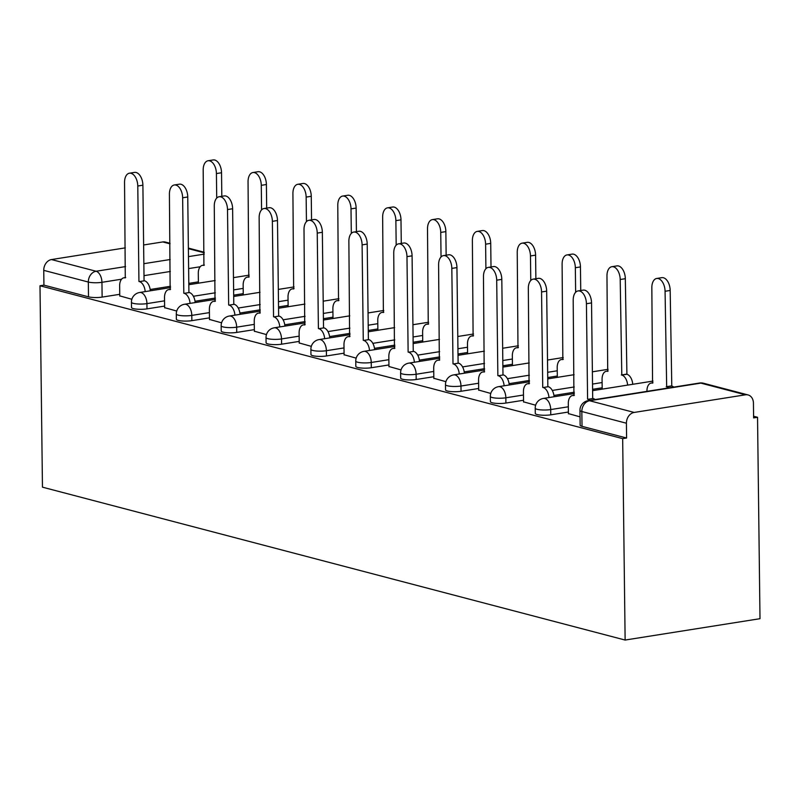 <?xml version="1.0" encoding="UTF-8"?>
<svg xmlns="http://www.w3.org/2000/svg" width="800" height="800" viewBox="0 0 800 800"><rect width="100%" height="100%" fill="white"/><g stroke="black" fill="none" stroke-linecap="round" stroke-linejoin="round"><path stroke-width="1.2" d="M535.28 413.43A9.74 1.95 -0.7 0 0 537.16 414.55A9.74 1.95 -0.7 0 0 550.77 414.82L550.71 409.57A9.74 1.95 179.3 0 1 537.09 409.3A9.74 1.95 179.3 0 1 535.22 408.18L535.28 413.43M490.41 401.66A9.74 1.95 -0.7 0 0 492.29 402.78A9.74 1.95 -0.7 0 0 505.91 403.05L505.85 397.8A9.74 1.95 179.3 0 1 492.23 397.53A9.74 1.95 179.3 0 1 490.35 396.41L490.41 401.66M445.55 389.88A9.74 1.95 -0.7 0 0 447.43 391.01A9.74 1.95 -0.7 0 0 461.04 391.27L460.98 386.03A9.74 1.95 179.3 0 1 447.36 385.76A9.74 1.95 179.3 0 1 445.49 384.63L445.55 389.88M400.68 378.11A9.74 1.95 -0.7 0 0 402.56 379.24A9.74 1.95 -0.7 0 0 416.18 379.5L416.12 374.25A9.74 1.95 179.3 0 1 402.5 373.99A9.74 1.95 179.3 0 1 400.62 372.86L400.68 378.11M355.82 366.34A9.74 1.95 -0.7 0 0 357.7 367.47A9.74 1.95 -0.7 0 0 371.32 367.73L371.25 362.48A9.74 1.95 179.3 0 1 357.63 362.22A9.74 1.95 179.3 0 1 355.76 361.09L355.82 366.34M310.96 354.57A9.74 1.95 -0.7 0 0 312.83 355.7A9.74 1.95 -0.7 0 0 326.45 355.96L326.39 350.71A9.74 1.95 179.3 0 1 312.77 350.45A9.74 1.95 179.3 0 1 310.89 349.32L310.96 354.57M266.09 342.8A9.74 1.95 -0.7 0 0 267.97 343.93A9.74 1.95 -0.7 0 0 281.59 344.19L281.52 338.94A9.74 1.95 179.3 0 1 267.9 338.68A9.74 1.95 179.3 0 1 266.03 337.55L266.09 342.8M221.23 331.03A9.74 1.95 -0.7 0 0 223.1 332.15A9.74 1.95 -0.7 0 0 236.72 332.42L236.66 327.17A9.74 1.95 179.3 0 1 223.04 326.9A9.74 1.95 179.3 0 1 221.16 325.78L221.23 331.03M176.36 319.26A9.74 1.95 -0.7 0 0 178.24 320.38A9.74 1.95 -0.7 0 0 191.86 320.65L191.79 315.4A9.74 1.95 179.3 0 1 178.18 315.13A9.74 1.95 179.3 0 1 176.3 314.01L176.36 319.26M131.5 307.48A9.74 1.95 -0.7 0 0 133.37 308.61A9.74 1.95 -0.7 0 0 146.99 308.87L146.93 303.62A9.74 1.95 179.3 0 1 133.31 303.36A9.74 1.95 179.3 0 1 131.43 302.23L131.5 307.48M121.57 279.2L101.94 282.31A9.74 1.95 179.3 0 1 88.33 282.04L43.75 270.35L43.93 285.14L40 285.77L622.67 438.64L625.13 640.05L760 618.69L757.54 417.29L753.59 416.25M40 285.77L42.46 487.17L625.13 640.05M757.54 417.29L753.61 417.91L753.43 403.11A9.74 7.72 104.7 0 0 748.04 394.93A9.74 7.72 104.7 0 0 745.45 394.81L634.17 412.44A9.74 7.72 104.7 0 0 626.42 423.23L581.84 411.53A9.74 1.95 179.3 0 1 579.96 410.4L580.14 425.2A9.74 1.95 179.3 0 0 582.02 426.33L581.84 411.53A9.74 7.72 104.7 0 1 589.59 400.74L634.17 412.44M622.67 438.64L626.6 438.02L626.42 423.23M198.39 281.86L188.81 283.38M170.54 286.27L150.16 289.5M119.75 294.31L102.13 297.1L101.94 282.31A9.74 5.62 81 0 0 96.08 271.25L125.58 266.58M170.02 243.84L162.78 241.94L143.62 244.97M125.35 247.86L51.5 259.56L96.08 271.25A9.74 7.72 104.7 0 0 88.33 282.04L88.51 296.84A9.74 1.95 -0.7 0 0 102.13 297.1M162.78 241.94A9.74 7.72 -75.3 0 1 165.37 242.06L170.01 243.27M43.75 270.35A9.74 7.72 -75.3 0 1 51.5 259.56M164.63 307.65L176.72 311.05M209.5 319.43L221.58 322.82M254.36 331.2L266.45 334.59M299.23 342.97L311.31 346.36M344.09 354.74L356.18 358.14M388.96 366.51L401.04 369.91M433.82 378.28L445.91 381.68M478.69 390.05L490.77 393.45M523.55 401.83L535.64 405.22M568.42 413.6L580.04 416.87M568.4 412.03L550.77 414.82M602.18 387.8L592.59 389.32M574.32 392.21L553.94 395.44M523.53 400.26L505.91 403.05M557.31 376.03L547.73 377.55M529.46 380.44L509.08 383.67M478.67 388.48L461.04 391.27M512.45 364.26L502.86 365.78M484.59 368.67L464.21 371.9M433.8 376.71L416.18 379.5M467.58 352.49L458 354M439.73 356.9L419.35 360.13M388.94 364.94L371.32 367.73M422.72 340.72L413.13 342.23M394.86 345.13L374.48 348.35M344.08 353.17L326.45 355.96M377.85 328.94L368.27 330.46M350 333.36L329.62 336.58M299.21 341.4L281.59 344.19M332.99 317.17L323.4 318.69M305.13 321.58L284.76 324.81M254.35 329.63L236.72 332.42M288.12 305.4L278.54 306.92M260.27 309.81L239.89 313.04M209.48 317.86L191.86 320.65M243.26 293.63L233.67 295.15M215.4 298.04L195.03 301.27M164.62 306.08L146.99 308.87M119.77 295.88L131.85 299.28M626.6 438.02L582.02 426.33M43.93 285.14L88.51 296.84M145.2 291.61A9.74 5.62 -99 0 0 139.38 281.58L144.49 280.77A9.74 5.62 81 0 1 150.31 290.8M138.94 281.47L137.78 186.01A11.21 6.46 -99 0 0 129.41 173.21L134.52 172.4A11.21 6.46 81 0 1 142.89 185.2L144.06 280.66M129.41 173.21A11.21 6.46 -99 0 0 124.55 182.54L125.28 277.88A9.74 5.62 -99 0 0 123.88 277.81A9.74 5.62 -99 0 0 119.65 285.92L119.77 296.11M216.72 198.1L216.42 173.56A11.21 6.46 -99 0 0 208.05 160.76A11.21 6.46 -99 0 0 203.19 170.09L203.92 265.43A9.74 5.62 -99 0 0 202.52 265.35A9.74 5.62 -99 0 0 198.29 273.47L198.41 283.19M208.05 160.76L213.16 159.95A11.21 6.46 81 0 1 221.53 172.75L221.82 196.33M190.06 303.38A9.74 5.62 -99 0 0 184.24 293.35L189.35 292.54A9.74 5.62 81 0 1 195.18 302.58M183.81 293.24L182.64 197.79A11.21 6.46 -99 0 0 174.28 184.98L179.39 184.17A11.21 6.46 81 0 1 187.75 196.98L188.92 292.43M174.28 184.98A11.21 6.46 -99 0 0 169.41 194.31L170.15 289.66A9.74 5.62 -99 0 0 168.74 289.58A9.74 5.62 -99 0 0 164.51 297.69L164.64 307.88M234.93 315.16A9.74 5.62 -99 0 0 229.11 305.12L234.22 304.31A9.74 5.62 81 0 1 240.04 314.35M228.67 305.01L227.51 209.56A11.21 6.46 -99 0 0 219.14 196.75L224.25 195.94A11.21 6.46 81 0 1 232.62 208.75L233.79 304.2M219.14 196.75A11.21 6.46 -99 0 0 214.28 206.09L215.01 301.43A9.74 5.62 -99 0 0 213.61 301.35A9.74 5.62 -99 0 0 209.38 309.46L209.5 319.65M261.58 209.87L261.28 185.33A11.21 6.46 -99 0 0 252.92 172.53A11.21 6.46 -99 0 0 248.05 181.86L248.79 277.2A9.74 5.62 -99 0 0 247.38 277.12A9.74 5.62 -99 0 0 243.15 285.24L243.27 294.96M252.92 172.53L258.03 171.72A11.21 6.46 81 0 1 266.4 184.52L266.68 208.1M306.45 221.64L306.15 197.1A11.21 6.46 -99 0 0 297.78 184.3A11.21 6.46 -99 0 0 292.92 193.63L293.65 288.97A9.74 5.62 -99 0 0 292.25 288.89A9.74 5.62 -99 0 0 288.02 297.01L288.14 306.73M297.78 184.3L302.89 183.49A11.21 6.46 81 0 1 311.26 196.29L311.55 219.87M279.79 326.93A9.74 5.62 -99 0 0 273.97 316.9L279.08 316.09A9.74 5.62 81 0 1 284.91 326.12M273.54 316.78L272.37 221.33A11.21 6.46 -99 0 0 264.01 208.53L269.12 207.72A11.21 6.46 81 0 1 277.48 220.52L278.65 315.97M264.01 208.53A11.21 6.46 -99 0 0 259.14 217.86L259.88 313.2A9.74 5.62 -99 0 0 258.47 313.12A9.74 5.62 -99 0 0 254.24 321.23L254.37 331.42M324.66 338.7A9.74 5.62 -99 0 0 318.84 328.67L323.95 327.86A9.74 5.62 81 0 1 329.77 337.89M318.4 328.55L317.24 233.1A11.21 6.46 -99 0 0 308.87 220.3L313.98 219.49A11.21 6.46 81 0 1 322.35 232.29L323.52 327.74M308.87 220.3A11.21 6.46 -99 0 0 304.01 229.63L304.74 324.97A9.74 5.62 -99 0 0 303.34 324.89A9.74 5.62 -99 0 0 299.11 333.01L299.23 343.19M369.52 350.47A9.74 5.62 -99 0 0 363.7 340.44L368.81 339.63A9.74 5.62 81 0 1 374.64 349.66M363.27 340.33L362.1 244.87A11.21 6.46 -99 0 0 353.73 232.07L358.85 231.26A11.21 6.46 81 0 1 367.21 244.06L368.38 339.52M353.73 232.07A11.21 6.46 -99 0 0 348.87 241.4L349.61 336.74A9.74 5.62 -99 0 0 348.2 336.66A9.74 5.62 -99 0 0 343.97 344.78L344.1 354.97M351.31 233.41L351.01 208.87A11.21 6.46 -99 0 0 342.65 196.07A11.21 6.46 -99 0 0 337.78 205.4L338.52 300.74A9.74 5.62 -99 0 0 337.11 300.67A9.74 5.62 -99 0 0 332.88 308.78L333 318.5M342.65 196.07L347.76 195.26A11.21 6.46 81 0 1 356.13 208.07L356.41 231.64M396.18 245.18L395.88 220.65A11.21 6.46 -99 0 0 387.51 207.84A11.21 6.46 -99 0 0 382.65 217.18L383.38 312.52A9.74 5.62 -99 0 0 381.98 312.44A9.74 5.62 -99 0 0 377.75 320.55L377.87 330.27M387.51 207.84L392.62 207.03A11.21 6.46 81 0 1 400.99 219.84L401.28 243.42M441.04 256.96L440.74 232.42A11.21 6.46 -99 0 0 432.38 219.61A11.21 6.46 -99 0 0 427.51 228.95L428.25 324.29A9.74 5.62 -99 0 0 426.84 324.21A9.74 5.62 -99 0 0 422.61 332.32L422.73 342.04M432.38 219.61L437.49 218.81A11.21 6.46 81 0 1 445.86 231.61L446.14 255.19M414.39 362.24A9.74 5.62 -99 0 0 408.56 352.21L413.68 351.4A9.74 5.62 81 0 1 419.5 361.43M408.13 352.1L406.97 256.64A11.21 6.46 -99 0 0 398.6 243.84L403.71 243.03A11.21 6.46 81 0 1 412.08 255.83L413.25 351.29M398.6 243.84A11.21 6.46 -99 0 0 393.74 253.17L394.47 348.51A9.74 5.62 -99 0 0 393.07 348.43A9.74 5.62 -99 0 0 388.84 356.55L388.96 366.74M485.91 268.73L485.61 244.19A11.21 6.46 -99 0 0 477.24 231.39A11.21 6.46 -99 0 0 472.38 240.72L473.11 336.06A9.74 5.62 -99 0 0 471.71 335.98A9.74 5.62 -99 0 0 467.48 344.1L467.6 353.82M477.24 231.39L482.35 230.58A11.21 6.46 81 0 1 490.72 243.38L491.01 266.96M459.25 374.01A9.74 5.62 -99 0 0 453.43 363.98L458.54 363.17A9.74 5.62 81 0 1 464.37 373.2M453 363.87L451.83 268.41A11.21 6.46 -99 0 0 443.46 255.61L448.58 254.8A11.21 6.46 81 0 1 456.94 267.6L458.11 363.06M443.46 255.61A11.21 6.46 -99 0 0 438.6 264.94L439.34 360.28A9.74 5.62 -99 0 0 437.93 360.21A9.74 5.62 -99 0 0 433.7 368.32L433.83 378.51M530.77 280.5L530.47 255.96A11.21 6.46 -99 0 0 522.11 243.16A11.21 6.46 -99 0 0 517.24 252.49L517.98 347.83A9.74 5.62 -99 0 0 516.57 347.75A9.74 5.62 -99 0 0 512.34 355.87L512.46 365.59M522.11 243.16L527.22 242.35A11.21 6.46 81 0 1 535.59 255.15L535.87 278.73M504.12 385.78A9.74 5.62 -99 0 0 498.29 375.75L503.41 374.94A9.74 5.62 81 0 1 509.23 384.98M497.86 375.64L496.7 280.19A11.21 6.46 -99 0 0 488.33 267.38L493.44 266.57A11.21 6.46 81 0 1 501.81 279.38L502.98 374.83M488.33 267.38A11.21 6.46 -99 0 0 483.47 276.71L484.2 372.06A9.74 5.62 -99 0 0 482.8 371.98A9.74 5.62 -99 0 0 478.57 380.09L478.69 390.28M575.64 292.27L575.34 267.73A11.21 6.46 -99 0 0 566.97 254.93A11.21 6.46 -99 0 0 562.11 264.26L562.84 359.6A9.74 5.62 -99 0 0 561.44 359.52A9.74 5.62 -99 0 0 557.21 367.64L557.33 377.36M566.97 254.93L572.08 254.12A11.21 6.46 81 0 1 580.45 266.92L580.74 290.5M548.98 397.56A9.74 5.62 -99 0 0 543.16 387.52L548.27 386.71A9.74 5.62 81 0 1 554.09 396.75M542.73 387.41L541.56 291.96A11.21 6.46 -99 0 0 533.19 279.15L538.31 278.34A11.21 6.46 81 0 1 546.67 291.15L547.84 386.6M533.19 279.15A11.21 6.46 -99 0 0 528.33 288.49L529.07 383.83A9.74 5.62 -99 0 0 527.66 383.75A9.74 5.62 -99 0 0 523.43 391.86L523.56 402.05M627.62 385.1A9.74 5.62 -99 0 0 621.8 375.07L620.2 279.5A11.21 6.46 -99 0 0 611.84 266.7A11.21 6.46 -99 0 0 606.97 276.03L607.71 371.37A9.74 5.62 -99 0 0 606.3 371.29A9.74 5.62 -99 0 0 602.07 379.41L602.19 389.13M611.84 266.7L616.95 265.89A11.21 6.46 81 0 1 625.32 278.69L626.91 374.26A9.74 5.62 81 0 1 632.74 384.29M626.48 374.15L621.37 374.96M589.98 400.38A9.74 5.62 -99 0 0 588.02 399.3L593.14 398.49A9.74 5.62 81 0 1 595.1 399.57M587.59 399.18L586.43 303.73A11.21 6.46 -99 0 0 578.06 290.93L583.17 290.12A11.21 6.46 81 0 1 591.54 302.92L592.7 398.37M578.06 290.93A11.21 6.46 -99 0 0 573.2 300.26L573.93 395.6A9.74 5.62 -99 0 0 572.52 395.52A9.74 5.62 -99 0 0 568.3 403.63L568.42 413.82M668.63 387.92A9.74 5.62 -99 0 0 666.67 386.84L665.07 291.27A11.21 6.46 -99 0 0 656.7 278.47A11.21 6.46 -99 0 0 651.84 287.8L652.57 383.14A9.74 5.62 -99 0 0 651.17 383.07A9.74 5.62 -99 0 0 646.94 391.18L646.94 391.36M656.7 278.47L661.81 277.66A11.21 6.46 81 0 1 670.18 290.47L671.78 386.03A9.74 5.62 81 0 1 673.74 387.11M671.35 385.92L666.23 386.73M745.45 394.81L700.87 383.12L589.59 400.74A9.74 5.62 -99 0 0 588.18 400.66A9.74 9.74 0 0 0 579.96 410.4M200.21 266.75L188.63 268.58M170.36 271.47L143.99 275.65M143.85 263.69L170.21 259.51M188.48 256.62L204.22 254.13M204.2 252.8L188.39 248.65M568.34 406.78L550.71 409.57A9.74 5.62 -99 0 0 544.84 398.51A9.74 5.62 81 0 0 543.43 398.43A9.74 9.74 0 0 0 535.22 408.18M602.11 382.55L592.53 384.07M574.26 386.96L552.3 390.44M523.47 395.01L505.85 397.8A9.74 5.62 -99 0 0 499.98 386.74A9.74 5.62 81 0 0 498.57 386.66A9.74 9.74 0 0 0 490.35 396.41M557.25 370.78L547.67 372.3M529.39 375.19L507.43 378.67M478.61 383.23L460.98 386.03A9.74 5.62 -99 0 0 455.11 374.97A9.74 5.62 81 0 0 453.7 374.89A9.74 9.74 0 0 0 445.49 384.63M512.38 359.01L502.8 360.53M484.53 363.42L462.57 366.9M433.74 371.46L416.12 374.25A9.74 5.62 -99 0 0 410.25 363.2A9.74 5.62 81 0 0 408.84 363.12A9.74 9.74 0 0 0 400.62 372.86M467.52 347.24L457.94 348.75M439.66 351.65L417.7 355.13M388.88 359.69L371.25 362.48A9.74 5.62 -99 0 0 365.38 351.43A9.74 5.62 81 0 0 363.97 351.35A9.74 9.74 0 0 0 355.76 361.09M422.65 335.47L413.07 336.98M394.8 339.88L372.84 343.35M344.01 347.92L326.39 350.71A9.74 5.62 -99 0 0 320.52 339.66A9.74 5.62 81 0 0 319.11 339.58A9.74 9.74 0 0 0 310.89 349.32M377.79 323.69L368.21 325.21M349.93 328.11L327.97 331.58M299.15 336.15L281.52 338.94A9.74 5.62 -99 0 0 275.65 327.88A9.74 5.62 81 0 0 274.25 327.81A9.74 9.74 0 0 0 266.03 337.55M332.92 311.92L323.34 313.44M305.07 316.33L283.11 319.81M254.28 324.38L236.66 327.17A9.74 5.62 -99 0 0 230.79 316.11A9.74 5.62 81 0 0 229.38 316.03A9.74 9.74 0 0 0 221.16 325.78M288.06 300.15L278.48 301.67M260.2 304.56L238.24 308.04M209.42 312.61L191.79 315.4A9.74 5.62 -99 0 0 185.92 304.34A9.74 5.62 81 0 0 184.52 304.26A9.74 9.74 0 0 0 176.3 314.01M243.19 288.38L233.61 289.9M215.34 292.79L193.38 296.27M164.55 300.83L146.93 303.62A9.74 5.62 -99 0 0 141.06 292.57A9.74 5.62 81 0 0 139.65 292.49A9.74 9.74 0 0 0 131.43 302.23M699.46 383.04A9.74 5.62 -99 0 1 700.87 383.12A9.74 7.72 -75.3 0 1 703.46 383.24A9.74 9.74 0 0 0 699.46 383.04L588.18 400.66M139.38 281.58L144.49 280.77M137.78 186.01L142.89 185.2M221.53 172.75L216.42 173.56M184.24 293.35L189.35 292.54M182.64 197.79L187.75 196.98M229.11 305.12L234.22 304.31M227.51 209.56L232.62 208.75M266.4 184.52L261.28 185.33M311.26 196.29L306.15 197.1M273.97 316.9L279.08 316.09M272.37 221.33L277.48 220.52M318.84 328.67L323.95 327.86M317.24 233.1L322.35 232.29M363.7 340.44L368.81 339.63M362.1 244.87L367.21 244.06M356.13 208.07L351.01 208.87M400.99 219.84L395.88 220.65M445.86 231.61L440.74 232.42M408.56 352.21L413.68 351.4M406.97 256.64L412.08 255.83M490.72 243.38L485.61 244.19M453.43 363.98L458.54 363.17M451.83 268.41L456.94 267.6M535.59 255.15L530.47 255.96M498.29 375.75L503.41 374.94M496.7 280.19L501.81 279.38M580.45 266.92L575.34 267.73M543.16 387.52L548.27 386.71M541.56 291.96L546.67 291.15M626.91 374.26L621.8 375.07M625.32 278.69L620.2 279.5M588.02 399.3L593.14 398.49M586.43 303.73L591.54 302.92M671.78 386.03L666.67 386.84M670.18 290.47L665.07 291.27M139.65 292.49L170.55 287.6M188.83 284.7L215.19 280.53M233.46 277.64L249.19 275.14M184.52 304.26L215.42 299.37M233.69 296.48L260.05 292.3M278.33 289.41L294.06 286.92M229.38 316.03L260.28 311.14M278.56 308.25L304.92 304.07M323.19 301.18L338.92 298.69M274.25 327.81L305.15 322.91M323.42 320.02L349.78 315.84M368.06 312.95L383.79 310.46M319.11 339.58L350.01 334.68M368.29 331.79L394.65 327.62M412.92 324.72L428.65 322.23M363.97 351.35L394.88 346.46M413.15 343.56L439.51 339.39M457.79 336.49L473.52 334M408.84 363.12L439.74 358.23M458.02 355.33L484.38 351.16M502.65 348.26L518.38 345.77M453.7 374.89L484.61 370M502.88 367.1L529.24 362.93M547.52 360.04L563.25 357.54M498.57 386.66L529.47 381.77M547.75 378.88L574.11 374.7M592.38 371.81L608.11 369.32M543.43 398.43L574.34 393.54M592.61 390.65L652.98 381.09M748.04 394.93L703.46 383.24M204.19 252.24L188.38 248.09M123.88 277.81L125.71 277.52M204.35 265.06L202.52 265.35M168.74 289.58L170.57 289.29M213.61 301.35L215.44 301.06M249.22 276.83L247.38 277.12M294.08 288.6L292.25 288.89M258.47 313.12L260.3 312.83M303.34 324.89L305.17 324.6M348.2 336.66L350.03 336.37M338.95 300.38L337.11 300.67M383.81 312.15L381.98 312.44M428.67 323.92L426.84 324.21M393.07 348.43L394.9 348.14M473.54 335.69L471.71 335.98M437.93 360.21L439.76 359.92M518.4 347.46L516.57 347.75M482.8 371.98L484.63 371.69M563.27 359.23L561.44 359.52M527.66 383.75L529.49 383.46M608.13 371L606.3 371.29M572.52 395.52L574.36 395.23M653 382.78L651.17 383.07"/></g></svg>
